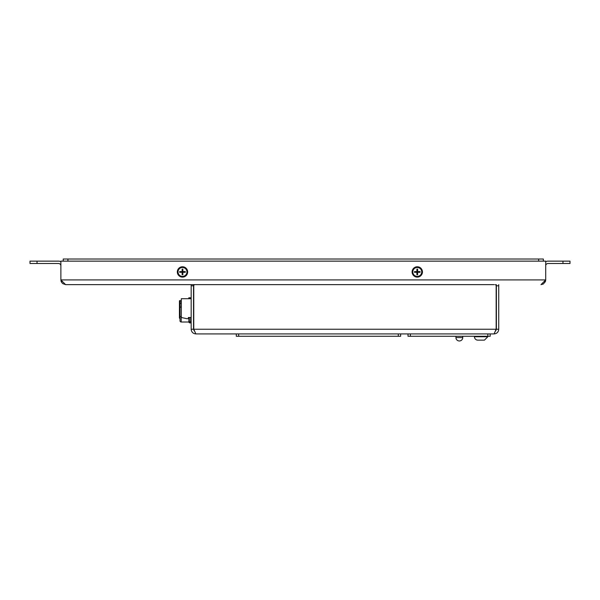 <?xml version="1.0" encoding="UTF-8"?>
<svg xmlns="http://www.w3.org/2000/svg" width="600" height="600" viewBox="0 0 600 600"><rect width="100%" height="100%" fill="white"/><g stroke="black" fill="none" stroke-linecap="round" stroke-linejoin="round"><path stroke-width="0.9" d="M191.175 298.71L181.32 298.71L181.32 317.49L186.72 318.668L188.363 318.668L188.363 317.49L191.175 317.49M180.023 308.865L180.023 311.093M180.023 316.373L180.023 320.835A1.177 1.177 0 0 0 181.2 322.013L188.865 322.013M180.023 312.623L180.023 314.85M188.828 321.72A1.177 1.177 0 0 0 190.005 322.89L190.005 321.72L188.828 321.72L188.828 317.49L188.828 321.72M190.005 322.89L191.175 322.89M190.005 298.71L190.005 297.772L188.828 297.772L188.828 298.71L188.828 297.772M190.005 297.772L191.175 297.772M180.023 316.665L180.023 320.835A1.177 1.177 0 0 0 181.2 322.013L181.2 316.447L180.023 316.665L180.023 304.403A1.177 1.177 0 0 1 181.2 303.225A1.177 1.177 0 0 0 180.023 304.403L180.023 307.275L181.2 307.058L181.32 303.225M193.522 327.472L194.257 330.938L193.522 329.228L193.522 284.625L196.59 284.625M179.438 305.835L179.438 316.08L179.438 304.995L179.438 305.835L179.91 305.835L179.438 302.093L179.438 304.995M179.438 301.058L179.438 302.093L179.438 301.058A0.473 0.473 0 0 1 179.91 300.585A0.473 0.473 0 0 0 179.438 301.058M179.438 317.962L179.438 316.08L179.438 317.962A0.473 0.473 0 0 0 179.91 318.428A0.473 0.473 0 0 1 179.438 317.962M181.32 300.585L179.91 300.585L179.91 301.882L179.438 302.093M180.023 318.428L179.91 316.08L179.438 316.08M193.522 294.015L193.763 285.795A1.177 1.177 0 0 1 194.933 284.625M67.92 261.142L67.92 259.028L63.225 259.028L63.225 261.142L63.225 259.028M67.92 259.028L538.658 259.028L538.658 261.142M543.352 261.142L543.352 259.028L538.658 259.028M494.048 284.625L65.573 284.625L62.595 283.56L61.193 281.632L60.877 279.923L545.7 279.923L545.7 261.142L60.877 261.142L60.877 279.923L65.573 284.625L191.175 284.625L191.175 329.228C191.46 332.077 193.028 333.645 195.877 333.923L193.763 329.228L496.162 329.228L496.162 285.795L496.162 329.228L495.66 330.938L496.395 329.228L498.743 329.228L498.743 284.625M496.395 284.625L496.395 329.228M494.985 284.625A1.177 1.177 0 0 1 496.162 285.795M193.763 285.795L193.763 329.228M498.743 329.228C498.465 332.077 496.897 333.645 494.048 333.923L195.877 333.923M496.162 329.228L494.048 333.923M191.175 329.228L193.522 329.228M417.278 266.775A5.167 5.167 0 0 1 422.438 271.942A5.167 5.167 0 0 1 417.278 277.11A5.167 5.167 0 0 1 412.11 271.942A5.167 5.167 0 0 1 417.278 266.775M182.49 266.775A5.167 5.167 0 0 1 187.657 271.942A5.167 5.167 0 0 1 182.49 277.11A5.167 5.167 0 0 1 177.322 271.942A5.167 5.167 0 0 1 182.49 266.775M30 261.142L30 263.49L37.043 263.49L37.043 261.142L30 261.142M60.877 265.837A2.348 2.348 0 0 0 58.523 263.49L37.043 263.49M60.877 261.772A4.695 4.695 0 0 0 58.523 261.142L37.043 261.142M545.7 265.837A2.348 2.348 0 0 1 548.048 263.49L570 263.49L570 261.142L548.048 261.142A4.695 4.695 0 0 0 545.7 261.772M215.82 284.625L221.947 284.625M239.295 284.625L250.575 284.625M545.7 279.923L541.005 284.625L543.315 284.017L545.377 281.632L545.7 279.923M408.022 333.923L408.022 336.278L490.192 336.278L490.192 333.923M236.303 333.923L236.303 336.278L400.65 336.278L400.65 333.923M474.442 336.743A3.405 3.405 0 0 0 477.847 340.147L484.425 340.147L483.847 340.147L484.425 340.147L487.822 336.743L474.442 336.743L474.442 336.278M478.425 340.147L477.847 340.147M182.123 273.847L182.865 273.847M182.865 274.733L182.123 274.733L182.123 272.317L179.7 272.317L179.7 271.575L182.123 271.575L182.123 269.153L182.865 269.153L182.865 271.575L185.28 271.575L185.28 272.317L182.865 272.317L182.865 274.733M186.953 271.942A4.463 4.463 0 0 1 182.49 276.405A4.463 4.463 0 0 1 178.028 271.942A4.463 4.463 0 0 1 182.49 267.48A4.463 4.463 0 0 1 186.953 271.942M180.585 271.575L180.585 272.317M182.123 272.317L182.123 271.575L182.865 271.575L182.865 272.317L182.123 272.317M182.865 270.038L182.123 270.038M184.403 272.317L184.403 271.575M416.903 273.847L417.645 273.847M417.645 274.733L416.903 274.733L416.903 272.317L414.487 272.317L414.487 271.575L416.903 271.575L416.903 269.153L417.645 269.153L417.645 271.575L420.06 271.575L420.06 272.317L417.645 272.317L417.645 274.733M421.732 271.942A4.463 4.463 0 0 1 417.278 276.405A4.463 4.463 0 0 1 412.815 271.942A4.463 4.463 0 0 1 417.278 267.48A4.463 4.463 0 0 1 421.732 271.942M415.365 271.575L415.365 272.317M416.903 272.317L416.903 271.575L417.645 271.575L417.645 272.317L416.903 272.317M417.645 270.038L416.903 270.038M419.183 272.317L419.183 271.575M191.175 321.72L190.005 321.72L190.005 317.49M181.32 316.447L181.32 307.058M180.023 316.08L180.023 305.835M180.023 304.785L179.91 301.882L181.32 301.882M462.75 337.567L455.94 337.567A3.405 3.405 0 0 0 459.345 340.972A3.405 3.405 0 0 0 462.75 337.567L462.75 336.278M496.395 285.795L498.743 285.795M191.175 285.795L193.522 285.795M562.957 261.142L562.957 263.49M544.5 281.76L545.377 281.632M61.193 281.632L62.078 281.76M487.845 333.923L487.822 336.743L484.425 340.147M410.37 333.923L410.37 336.278M398.303 333.923L398.303 336.278M238.65 333.923L238.65 336.278M455.94 336.278L455.94 337.567"/></g></svg>
